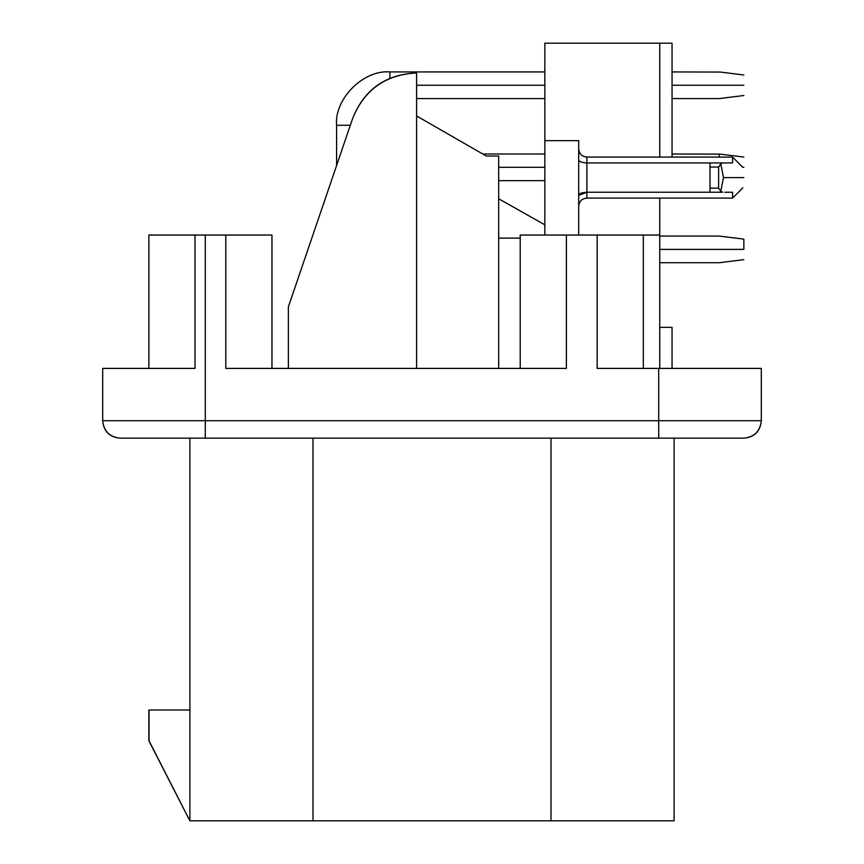 <?xml version="1.0" encoding="UTF-8"?>
<svg xmlns="http://www.w3.org/2000/svg" width="864" height="864" viewBox="0 0 864 864"><rect width="100%" height="100%" fill="white"/><g stroke="black" fill="none" stroke-linecap="round" stroke-linejoin="round"><path stroke-width="1.3" d="M520.225 368.399L520.225 235.04L566.384 235.04L566.384 368.399L225.806 368.399L225.806 235.04L205.286 235.04L205.286 420.714L761.303 420.714L761.303 368.399L658.714 368.399L658.714 420.714L658.714 368.399L597.164 368.399L597.164 235.04L566.384 235.04L597.164 235.04L597.164 368.399L761.303 368.399L761.303 420.714L205.286 420.714L205.286 235.04L195.026 235.04L195.026 368.399L102.697 368.399L102.697 420.714L205.286 420.714L102.697 420.714L102.697 368.399L195.026 368.399L195.026 235.04L225.806 235.04L225.806 368.399L566.384 368.399L566.384 235.04L520.225 235.04L520.225 368.399M148.867 368.399L148.867 235.04L195.026 235.04L148.867 235.04L148.867 368.399M271.966 368.399L271.966 235.04L225.806 235.04M578.696 159.818C579.053 161.611 581.785 162.648 586.904 162.94L586.904 157.075L586.904 162.94C581.785 162.616 579.053 161.579 578.696 159.818L578.696 195.35L586.904 192.24L586.904 162.94L586.904 192.24C581.807 192.51 579.074 193.558 578.696 195.35M674.104 820.8L189.896 820.8L674.104 820.8L674.104 438.156L674.104 820.8M550.994 438.156L550.994 820.8L550.994 438.156M313.006 438.156L313.006 820.8L313.006 438.156M142.711 438.156L189.896 438.156L189.896 820.8L148.867 740.783L148.867 710.003L189.896 710.003L149.018 710.003L149.018 740.783L189.864 820.8L148.867 740.783L189.864 820.8M160.142 420.714L102.697 420.714L102.697 368.399L102.697 420.714C103.81 431.233 109.62 437.044 120.139 438.156L205.286 438.156L120.139 438.156C109.48 437.195 103.658 431.384 102.697 420.714M288.382 306.85L352.534 118.8C363.992 89.672 385.355 74.39 416.61 72.954C385.355 74.39 363.992 89.672 352.534 118.8L288.382 306.85L288.382 368.399L288.382 306.85M498.679 156.049L498.679 238.108L498.679 156.049L486.367 156.049L498.679 156.049M597.164 235.04L659.74 235.04L659.74 368.399L659.74 235.04L643.324 235.04L643.324 368.399L643.324 235.04L597.164 235.04L597.164 368.399M416.61 115.97L486.367 156.049L416.61 115.97M416.61 72.954L416.61 368.399L416.61 72.954C385.495 74.585 364.133 89.867 352.534 118.8M498.679 198.785L544.849 224.813L498.679 198.785M498.679 238.108L520.225 238.108L498.679 238.108L498.679 368.399L498.679 238.108M544.849 235.04L544.849 43.2L672.052 43.2L544.849 43.2L544.849 235.04M672.052 327.359L672.052 368.399L672.052 327.359L659.74 327.359L672.052 327.359M659.74 198.104L659.74 235.04L659.74 198.104M578.696 140.659L578.696 235.04L578.696 140.659L544.849 140.659L578.696 140.659M659.74 157.075L659.74 43.2L659.74 157.075M724.712 192.24L732.575 192.24L732.575 198.104L732.575 192.24L732.575 198.104L586.904 198.104L586.904 192.24L710.003 192.24L586.904 192.24L586.904 198.104C581.915 198.59 579.182 201.323 578.696 206.312M672.052 157.075L672.052 43.2L672.052 157.075M710.003 162.94L586.904 162.94L732.575 162.94L732.575 157.075L732.575 162.94L722.66 162.94L720.749 163.89L723.524 177.584L742.835 177.584C742.835 164.354 742.835 164.354 742.835 177.584L723.524 177.584L720.749 191.29L722.66 192.24L710.003 192.24L710.003 162.94L710.003 167.044L718.61 167.044L720.749 163.89L722.66 162.94L710.003 162.94M722.66 192.24L710.003 192.24L722.66 192.24L720.749 191.29L718.61 188.136L710.003 188.136L710.003 192.24M742.835 187.844L732.575 198.104L732.575 192.24M742.835 177.584C742.835 190.814 742.835 190.814 742.835 177.584M718.61 167.044L710.003 167.044L710.003 188.136L718.61 188.136L718.61 167.044L718.61 188.136L720.749 191.29L723.514 177.584L720.749 163.89L718.61 167.044M149.018 740.783L148.867 710.003L149.018 740.783M743.861 438.156L205.286 438.156L205.286 420.714L205.286 438.156L658.714 438.156L658.714 420.714L658.714 438.156L743.861 438.156C754.38 437.044 760.19 431.233 761.303 420.714C760.342 431.384 754.52 437.195 743.861 438.156M721.289 438.156L674.104 438.156M349.931 126.414L349.931 125.269L336.593 125.269L349.931 125.269L349.931 126.414M389.945 78.43L389.945 71.928C363.55 69.541 334.206 98.874 336.593 125.269C334.206 98.874 363.55 69.541 389.945 71.928L389.945 78.43M349.931 125.269L336.593 125.269L349.931 125.269L336.593 125.269L336.593 165.51M719.237 249.394C719.237 266.598 719.237 266.598 719.237 249.394L659.74 249.394L719.237 249.394C719.237 232.2 719.237 232.2 719.237 249.394C719.237 266.598 719.237 266.598 719.237 249.394C719.237 232.2 719.237 232.2 719.237 249.394L743.861 249.394C743.861 262.624 743.861 262.624 743.861 249.394L719.237 249.394L743.861 249.394C743.861 236.164 743.861 236.174 743.861 249.394L743.861 249.394M719.237 85.255C719.237 102.46 719.237 102.46 719.237 85.255L672.052 85.255L719.237 85.255C719.237 68.062 719.237 68.062 719.237 85.255L719.237 85.255C719.237 68.062 719.237 68.062 719.237 85.255L743.861 85.255C743.861 98.485 743.861 98.485 743.861 85.255L719.237 85.255L743.861 85.255C743.861 72.036 743.861 72.036 743.861 85.255L743.861 85.255M544.849 85.255L416.61 85.255L544.849 85.255M544.849 167.324L498.679 167.324L544.849 167.324M719.237 157.075L719.237 153.997L719.237 157.075M672.052 71.928L719.237 72.068M743.861 167.324L743.861 167.324C743.861 180.554 743.861 180.554 743.861 167.324L742.835 167.324L743.861 167.324C743.861 154.105 743.861 154.105 743.861 167.324L742.835 167.324L732.575 157.075L586.904 157.075C581.915 156.589 579.182 153.857 578.696 148.867M672.052 153.997L719.237 154.138M761.303 368.399L761.303 420.714M743.861 259.654L719.237 262.732L659.74 262.732M659.74 236.066L719.237 236.066L743.861 239.134M743.861 95.515L719.237 98.593L672.052 98.593M544.849 98.593L416.61 98.593M389.945 71.928L544.849 71.928M544.849 180.662L498.679 180.662M482.803 153.997L544.849 153.997M719.237 71.928L743.861 75.006M742.835 177.714L743.861 177.584M719.237 153.997L743.861 157.075"/></g></svg>
